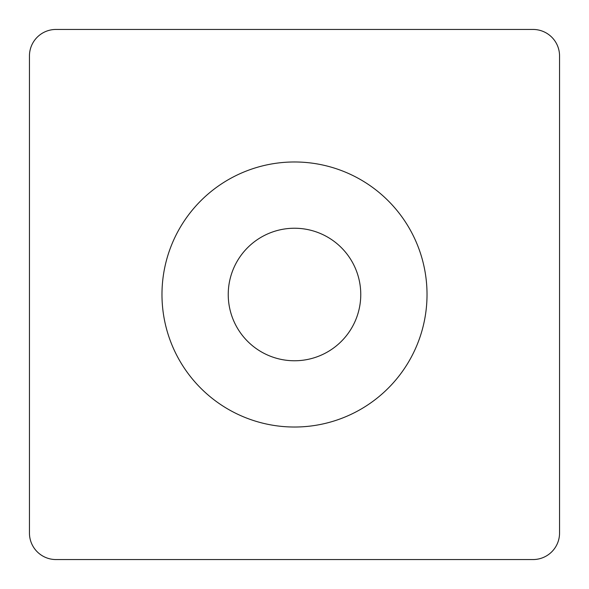 <?xml version="1.0" encoding="UTF-8"?>
<svg xmlns="http://www.w3.org/2000/svg" width="589" height="589" viewBox="0 0 589 589"><rect width="100%" height="100%" fill="white"/><g stroke="black" fill="none" stroke-linecap="round" stroke-linejoin="round"><path stroke-width="0.44" stroke-dasharray="2.94 2.21" d="M294.5 161.975A132.525 132.525 0 0 0 161.975 294.5A132.525 132.525 0 0 0 294.5 427.025A132.525 132.525 0 0 0 427.025 294.5A132.525 132.525 0 0 0 294.5 161.975M294.5 228.237A66.263 66.263 0 0 0 228.237 294.5A66.263 66.263 0 0 0 294.5 360.762A66.263 66.263 0 0 0 360.762 294.5A66.263 66.263 0 0 0 294.5 228.237M29.45 55.955L29.45 533.045A26.505 26.505 0 0 0 55.955 559.55L533.045 559.55A26.505 26.505 0 0 0 559.55 533.045L559.55 55.955A26.505 26.505 0 0 0 533.045 29.45L55.955 29.45A26.505 26.505 0 0 0 29.45 55.955"/><path stroke-width="0.88" d="M294.5 161.975A132.525 132.525 0 0 0 161.975 294.5A132.525 132.525 0 0 0 294.5 427.025A132.525 132.525 0 0 0 427.025 294.5A132.525 132.525 0 0 0 294.5 161.975M294.5 360.762A66.263 66.263 0 0 1 228.237 294.5A66.263 66.263 0 0 1 294.5 228.237A66.263 66.263 0 0 1 360.762 294.5A66.263 66.263 0 0 1 294.5 360.762M29.45 55.955L29.45 533.045A26.505 26.505 0 0 0 55.955 559.55L533.045 559.55A26.505 26.505 0 0 0 559.55 533.045L559.55 55.955A26.505 26.505 0 0 0 533.045 29.45L55.955 29.45A26.505 26.505 0 0 0 29.45 55.955"/></g></svg>
